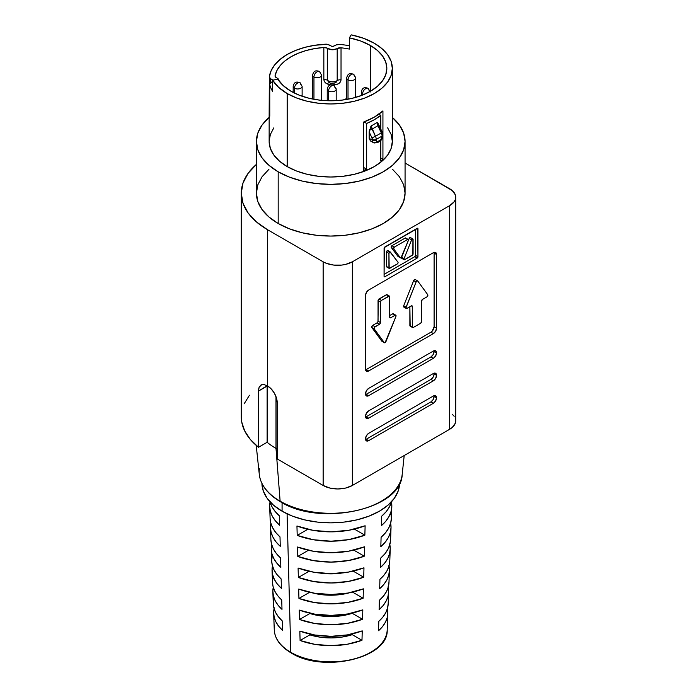 <?xml version="1.0" encoding="UTF-8"?>
<svg xmlns="http://www.w3.org/2000/svg" width="697" height="697" viewBox="0 0 697 697"><rect width="100%" height="100%" fill="white"/><g stroke="black" fill="none" stroke-linecap="round" stroke-linejoin="round"><path stroke-width="1.05" d="M361.351 91.647A4.47 2.579 0 0 0 362.614 93.825A4.13 2.387 -60 0 1 365.542 88.763L366.021 88.484A4.13 2.387 -60 0 1 368.086 88.275A4.13 2.387 120 0 0 366.021 88.484L365.542 88.763A4.13 2.387 120 0 0 362.614 93.825A4.47 2.579 0 0 0 364.156 94.4A4.47 2.579 180 0 1 362.614 93.825L362.614 95.036L362.614 93.825A4.47 2.579 180 0 1 361.307 91.995L361.307 95.55M336.189 100.621L336.189 89.181L334.02 85.47A4.13 2.387 -60 0 1 334.882 87.36A4.47 2.579 180 0 1 336.189 89.181A4.47 2.579 180 0 1 333.427 91.568A4.47 2.579 180 0 1 328.548 91.011A4.13 2.387 -60 0 1 331.476 85.958L331.955 85.67A4.13 2.387 -60 0 1 334.02 85.47A4.13 2.387 120 0 0 331.955 85.67L331.476 85.958A4.13 2.387 120 0 0 328.548 91.011A4.47 2.579 0 0 0 333.149 91.629A4.47 2.579 0 0 0 336.146 89.53M327.285 88.841A4.47 2.579 0 0 0 328.548 91.011L328.548 100.751L328.548 91.011A4.47 2.579 180 0 1 327.242 89.181L327.242 100.716M355.653 97.406L355.653 77.951L353.492 74.231A4.13 2.387 -60 0 1 354.346 76.121A4.47 2.579 180 0 1 355.653 77.951A4.47 2.579 180 0 1 352.891 80.329A4.47 2.579 180 0 1 348.021 79.772A4.13 2.387 -60 0 1 350.94 74.718L351.427 74.431A4.13 2.387 -60 0 1 353.492 74.231A4.13 2.387 120 0 0 351.427 74.431L350.94 74.718A4.13 2.387 120 0 0 348.021 79.772A4.47 2.579 0 0 0 352.612 80.39A4.47 2.579 0 0 0 355.618 78.291M346.749 77.602A4.47 2.579 0 0 0 348.021 79.772L348.021 99.201L348.021 79.772A4.47 2.579 180 0 1 346.705 77.951L346.705 98.922M302.123 96.247L302.123 86.376A4.47 2.579 180 0 1 299.362 88.763A4.47 2.579 180 0 1 294.483 88.205A4.13 2.387 -60 0 1 297.41 83.143L297.889 82.865A4.13 2.387 -60 0 1 299.954 82.655A4.13 2.387 120 0 0 297.889 82.865L297.41 83.143A4.13 2.387 120 0 0 294.483 88.205A4.47 2.579 0 0 0 299.083 88.824A4.47 2.579 0 0 0 302.08 86.724M293.219 86.027A4.47 2.579 0 0 0 294.483 88.205L294.483 93.102L294.483 88.205A4.47 2.579 180 0 1 293.176 86.376L293.176 92.44M321.587 100.342L321.587 75.137A4.47 2.579 180 0 1 318.825 77.524A4.47 2.579 180 0 1 313.955 76.966A4.13 2.387 -60 0 1 316.874 71.904L317.362 71.625A4.13 2.387 -60 0 1 319.426 71.416A4.13 2.387 120 0 0 317.362 71.625L316.874 71.904A4.13 2.387 120 0 0 313.955 76.966A4.47 2.579 0 0 0 318.546 77.585A4.47 2.579 0 0 0 321.552 75.485M312.683 74.788A4.47 2.579 0 0 0 313.955 76.966L313.955 99.296L313.955 76.966A4.47 2.579 180 0 1 312.639 75.137L312.639 99.044M336.076 82.377L334.935 82.873L336.076 82.377L337.191 80.582A6.264 3.616 180 0 1 328.087 80.739A3.441 1.986 120 0 0 328.592 82.168L327.59 80.416A6.264 3.616 0 0 0 328.087 80.739A6.264 3.616 0 0 0 337.191 80.582L337.191 48.555A6.264 3.616 180 0 1 327.59 48.389L327.59 80.416L328.592 82.168A3.441 1.986 -60 0 1 328.087 80.739A6.264 3.616 180 0 1 327.59 80.416A4.13 2.387 180 0 0 327.268 80.207A4.13 2.387 0 0 0 323.844 79.528L324.375 81.532L325.856 83.135L330.43 84.738C326.423 84.232 324.227 82.49 323.844 79.528A4.13 2.387 180 0 1 327.268 80.207L327.268 48.171A4.13 2.387 180 0 0 323.844 47.492L323.844 79.528L323.844 47.492L314.765 48.59L306.122 50.532L298.159 53.277L291.076 56.736L285.09 60.822L280.342 65.422L276.979 70.406L275.08 75.651A4.13 2.387 180 0 0 275.045 75.938A4.13 2.387 180 0 0 276.622 77.811A6.264 3.616 180 0 1 277.179 78.099A6.264 3.616 0 0 0 276.622 77.811L275.359 76.844L275.08 75.651A56.091 32.384 180 0 1 323.844 47.492L327.268 48.171A4.13 2.387 180 0 1 327.59 48.389L327.59 80.416A4.13 2.387 0 0 0 327.268 80.207L327.268 48.171A4.13 2.387 180 0 1 327.59 48.389L332.321 49.766L341.033 47.797A56.091 32.384 180 0 1 349.371 49.086L349.371 37.847A56.091 32.384 180 0 1 370.403 45.497L370.403 91.29L370.403 45.497A56.091 32.384 180 0 1 386.835 68.393A56.091 32.384 180 0 1 352.212 98.312A56.091 32.384 180 0 1 291.076 91.29A56.091 32.384 180 0 1 277.833 79.153L272.64 80.207L272.64 91.446A61.597 35.564 180 0 1 269.765 84.659L269.765 115.563L269.269 117.828L269.147 115.545L269.269 117.828L269.765 115.563L269.765 84.659A61.597 35.564 0 0 0 272.64 91.446L272.64 80.207L278.617 87.343L287.19 93.537L287.19 166.592A61.597 35.564 0 0 0 354.311 174.302A61.597 35.564 0 0 0 392.341 141.447L391.156 134.512L387.654 127.839M405.802 237.965A1.098 0.636 120 0 0 405.245 238.017L391.914 245.71A1.098 0.636 120 0 0 391.235 246.564A1.098 0.636 120 0 0 391.252 247.461L397.917 256.348L400.348 257.751L393.683 248.864L394.345 247.121L391.914 245.71L394.345 247.121L407.684 239.419L405.245 238.017L408.233 239.367L405.245 238.017L391.914 245.71L391.252 247.461L393.683 248.864A1.098 0.636 -60 0 1 393.674 247.966A1.098 0.636 -60 0 1 394.345 247.121L407.684 239.419A1.098 0.636 -60 0 1 408.233 239.367A1.098 0.636 -60 0 1 408.459 239.873A1.098 0.636 -60 0 1 408.346 240.404L401.681 256.984A1.098 0.636 -60 0 1 400.461 257.855A1.098 0.636 -60 0 1 400.348 257.751L398.196 256.496M390.128 251.931L387.079 250.789L386.513 251.983L388.943 253.386A1.098 0.636 -60 0 1 389.431 252.279A1.098 0.636 -60 0 1 390.276 251.983A1.098 0.636 -60 0 1 390.39 252.087L397.987 262.203A1.098 0.636 -60 0 1 398.092 262.603A1.098 0.636 -60 0 1 397.316 263.954L389.728 268.336A1.098 0.636 -60 0 1 389.179 268.389A1.098 0.636 -60 0 1 388.943 267.883L387.288 266.925M365.559 439.546A4.47 2.579 120 0 0 366.221 439.249L368.652 440.652A4.47 2.579 -60 0 1 366.413 440.879A4.47 2.579 -60 0 1 365.733 437.289A4.47 2.579 -60 0 1 368.652 433.351L433.377 395.983L368.652 433.351L366.413 435.712L365.489 438.822L366.413 440.879L368.652 440.652L433.377 403.284L435.616 400.923L436.54 397.804L435.616 395.757L433.377 395.983A4.47 2.579 -60 0 1 435.616 395.757A4.47 2.579 -60 0 1 436.54 397.804L434.109 396.401A4.47 2.579 120 0 0 434.039 395.678M365.559 417.067A4.47 2.579 120 0 0 366.221 416.771L368.652 418.174A4.47 2.579 -60 0 1 366.413 418.4A4.47 2.579 -60 0 1 365.733 414.811A4.47 2.579 -60 0 1 368.652 410.873L433.377 373.505L368.652 410.873L366.413 413.234L365.489 416.353L366.413 418.4L368.652 418.174L433.377 380.806L435.616 378.445L436.54 375.326L435.616 373.278L433.377 373.505A4.47 2.579 -60 0 1 435.616 373.278A4.47 2.579 -60 0 1 436.54 375.326L434.109 373.923A4.47 2.579 120 0 0 434.039 373.2M365.559 394.589A4.47 2.579 120 0 0 366.221 394.293L368.652 395.696A4.47 2.579 -60 0 1 366.413 395.922A4.47 2.579 -60 0 1 365.733 392.333A4.47 2.579 -60 0 1 368.652 388.395L433.377 351.027L368.652 388.395L366.413 390.756L365.489 393.875L366.413 395.922L368.652 395.696L433.377 358.328L435.616 355.967L436.54 352.848L435.616 350.8L433.377 351.027A4.47 2.579 -60 0 1 435.616 350.8A4.47 2.579 -60 0 1 436.54 352.848L434.109 351.445A4.47 2.579 120 0 0 434.039 350.722M427.88 295.197A1.377 0.793 -60 0 1 426.904 296.878L422.521 299.405L421.554 301.095A1.377 0.793 -60 0 1 422.521 299.405L426.904 296.878L427.88 295.197A1.377 0.793 -60 0 0 427.74 294.7A1.377 0.793 -60 0 1 427.88 295.197M389.44 296.103L389.728 317.222L390.695 317.78A1.377 0.793 -60 0 1 390.006 317.849A1.377 0.793 -60 0 1 389.728 317.222L390.695 317.78L395.077 315.253L392.646 313.85L389.728 315.532L392.646 313.85L396.053 315.819A1.377 0.793 -60 0 1 395.913 316.473L385.101 342.671L384.265 342.602L374.289 328.958L374.637 327.207L379.508 324.244L380.405 323.033L380.553 301.601L381.451 300.39L389.44 296.103L387.009 294.7A1.377 0.793 120 0 0 386.321 294.77L388.752 296.173L386.321 294.77L379.02 298.978L381.451 300.39L379.02 298.978A1.377 0.793 120 0 0 378.044 300.668L380.475 302.071L378.044 300.668L378.044 321.151L380.475 322.563A1.377 0.793 -60 0 1 379.508 324.244L377.068 322.842L372.695 325.368L375.125 326.771L372.695 325.368A1.377 0.793 120 0 0 371.849 326.423A1.377 0.793 120 0 0 371.858 327.546L374.289 328.958L371.858 327.546L381.834 341.199A1.377 0.793 120 0 0 381.982 341.338A1.377 0.793 120 0 0 382.174 341.399L384.265 342.602L374.289 328.958A1.377 0.793 -60 0 1 374.28 327.834A1.377 0.793 -60 0 1 375.125 326.771L379.508 324.244L377.068 322.842A1.377 0.793 120 0 0 378.044 321.151L380.475 322.563L380.475 302.071A1.377 0.793 -60 0 1 381.451 300.39L388.752 296.173A1.377 0.793 -60 0 1 389.44 296.103A1.377 0.793 -60 0 1 389.728 296.73L389.728 317.222L390.695 317.78L395.077 315.253A1.377 0.793 -60 0 1 395.765 315.183A1.377 0.793 -60 0 1 396.053 315.819A1.377 0.793 -60 0 1 395.913 316.473L385.938 341.643A1.377 0.793 -60 0 1 384.413 342.741A1.377 0.793 -60 0 1 384.265 342.602L381.834 341.199L371.719 327.067L372.695 325.368L377.068 322.842L377.974 321.631L378.332 299.71L386.321 294.77L387.218 294.944M401.028 479.789A71.573 41.323 180 0 1 351.724 511.476A71.573 41.323 180 0 1 280.133 501.187A1.377 0.793 120 0 0 280.412 501.727A1.377 0.793 -60 0 1 280.133 501.187A71.573 41.323 0 0 0 356.097 510.613A71.573 41.323 0 0 0 402.186 474.5C401.489 509.385 320.062 527.08 280.412 501.727C267.709 494.243 260.678 485.164 259.301 474.5A71.573 41.323 0 0 0 280.133 501.187L275.995 448.406L275.995 396.61L275.995 448.406L280.133 501.187A71.573 41.323 180 0 1 259.38 468.759M399.564 483.108L398.24 490.862L394.328 498.311L387.968 505.186L379.412 511.206L368.974 516.146L357.082 519.823L344.17 522.079L330.744 522.846L317.318 522.079L304.406 519.823L292.505 516.146L282.076 511.206L282.076 502.65L282.076 511.206A68.82 39.738 0 0 0 356.812 519.884A68.82 39.738 0 0 0 399.564 483.448M386.547 634.27A56.474 32.602 180 0 1 348.265 660.242A56.474 32.602 180 0 1 290.806 652.305A1.377 0.793 120 0 0 291.093 652.897A1.377 0.793 -60 0 1 290.806 652.305A56.474 32.602 0 0 0 351.793 659.501A56.474 32.602 0 0 0 387.201 629.949C388.656 658.203 323.016 673.38 291.093 652.897C280.455 646.607 274.853 638.957 274.278 629.949A56.474 32.602 0 0 0 290.806 652.305L287.086 513.828L290.806 652.305A56.474 32.602 180 0 1 274.635 625.514M241.275 416.606L241.72 421.946L244.682 430.92L250.328 439.45L258.5 447.274L258.657 388.996L259.127 387.253L260.974 384.988L263.858 384.535L267.474 385.894A13.766 7.946 60 0 1 277.214 402.753L276.465 398.022L274.357 393.16L271.203 388.9L267.474 385.894L267.474 229.67A89.469 51.656 180 0 1 241.275 193.147L241.275 416.797A89.469 51.656 0 0 0 258.5 447.274L258.5 391.078L267.134 385.702L267.134 442.281A77.428 44.704 0 0 0 275.995 448.406A77.428 44.704 180 0 1 267.134 442.281L267.134 386.094L258.5 391.078L259.127 387.253L261.645 384.692M277.214 449.095A77.428 44.704 180 0 1 275.995 448.406A77.428 44.704 0 0 0 277.214 449.095M256.409 141.447L257.838 149.82L262.072 157.87L268.937 165.285L278.181 171.793L289.447 177.125L302.298 181.089L316.238 183.538L330.744 184.356L345.242 183.538L359.19 181.089L372.041 177.125L383.298 171.793L392.542 165.285L399.416 157.87L403.641 149.82L405.07 141.447L403.641 133.075L399.416 125.024L392.341 117.427A74.326 42.918 180 0 1 405.07 141.447A74.326 42.918 180 0 1 359.19 181.089A74.326 42.918 180 0 1 278.181 171.793L278.181 223.493A74.326 42.918 0 0 0 359.19 232.789A74.326 42.918 0 0 0 405.07 193.147L403.641 201.52L399.416 209.57L392.542 216.985L383.298 223.493L372.041 228.825L359.19 232.789L345.242 235.237L330.744 236.056L316.238 235.237L302.298 232.789L289.447 228.825L278.181 223.493L278.181 171.793A74.326 42.918 180 0 1 256.409 141.447A74.326 42.918 180 0 1 269.147 117.427L262.072 125.024L257.838 133.075L256.409 141.447L256.409 193.147A74.326 42.918 0 0 0 278.181 223.493L268.937 216.985L262.072 209.57L257.838 201.52L256.409 193.147L257.838 184.775L262.072 176.724L268.937 169.301M387.401 608.629A57.093 32.959 180 0 1 387.828 613.404A57.093 32.959 180 0 1 378.532 630.733L378.793 621.323A57.45 33.168 0 0 0 388.185 603.855L388.621 592.058A57.895 33.421 180 0 1 379.107 609.709L379.368 600.309A58.252 33.63 0 0 0 388.978 582.509L389.423 570.721A58.696 33.883 180 0 1 379.682 588.686L379.943 579.285A59.053 34.092 0 0 0 389.78 561.172L390.215 549.375A59.489 34.345 180 0 1 380.257 567.672L380.518 558.262A59.846 34.554 0 0 0 390.573 539.827L391.017 528.03A60.291 34.806 180 0 1 380.832 546.648L381.093 537.239A60.648 35.016 0 0 0 391.374 518.481L391.819 506.684A61.092 35.268 180 0 1 381.416 525.625L381.668 516.216A61.449 35.477 0 0 0 391.461 501.823M389.013 565.947A58.696 33.883 180 0 1 389.423 570.721M390.625 523.255A60.291 34.806 180 0 1 391.017 528.03M297.523 547.014A60.648 35.016 0 0 0 364.548 546.797L364.287 556.197A60.291 34.806 180 0 1 297.785 556.424L297.523 547.014L313.58 551.31L331.092 552.738L348.578 551.188L364.548 546.797L364.287 556.197L353.762 550.116L364.287 556.197L348.439 560.554L331.092 562.087L313.72 560.667L297.785 556.424L297.523 547.014M298.673 589.061A59.053 34.092 0 0 0 363.398 588.834L363.137 598.244A58.696 33.883 180 0 1 298.935 598.462L298.673 589.061L314.19 593.156L331.092 594.524L347.96 593.042L363.398 588.834L363.137 598.244L352.534 592.119L363.137 598.244L347.829 602.4L331.092 603.872L314.33 602.522L298.935 598.462L298.673 589.061M391.47 501.77L389.449 506.85L386.155 511.703L381.668 516.216L381.416 525.625L385.859 521.138L389.118 516.32L391.122 511.284L391.827 506.127L391.435 501.91A61.092 35.268 180 0 1 391.819 506.684M299.832 631.099A57.45 33.168 0 0 0 362.24 630.881L361.987 640.282A57.093 32.959 180 0 1 300.093 640.508L299.832 631.099L314.809 635.011L331.092 636.309L347.35 634.897L362.24 630.881L361.987 640.282L352.246 634.662A43.702 25.231 180 0 1 309.869 634.862L309.869 634.043L309.869 634.862L300.093 640.508L314.948 644.368L331.092 645.657L347.211 644.255L361.987 640.282L352.246 634.662L342.035 637.067L331.101 637.921L320.15 637.171L309.869 634.862L300.093 640.508L299.832 631.099M299.257 610.084A58.252 33.63 0 0 0 362.823 609.858L362.562 619.267A57.895 33.421 180 0 1 299.51 619.485L299.257 610.084L314.504 614.083L331.092 615.416L347.655 613.97L362.823 609.858L362.562 619.267L352.246 613.308A43.702 25.231 180 0 1 309.869 613.508L299.51 619.485L314.643 623.449L331.092 624.765L347.515 623.327L362.562 619.267L352.246 613.308L342.035 615.712L331.101 616.566L320.15 615.817L309.869 613.508L299.51 619.485L299.257 610.084M298.098 568.038A59.846 34.554 0 0 0 363.973 567.82L363.712 577.221A59.489 34.345 180 0 1 298.36 577.447L298.098 568.038L313.885 572.228L331.092 573.631L348.273 572.115L363.973 567.82L363.712 577.221L353.144 571.122L363.712 577.221L348.134 581.481L331.092 582.98L314.025 581.594L298.36 577.447L298.098 568.038M296.948 526A61.449 35.477 0 0 0 365.123 525.773L364.862 535.174A61.092 35.268 180 0 1 297.201 535.401L296.948 526L313.267 530.382L331.092 531.846L348.883 530.26L365.123 525.773L364.862 535.174L354.372 529.119L364.862 535.174L348.753 539.626L331.092 541.194L313.406 539.739L297.201 535.401L296.948 526M389.823 544.601A59.489 34.345 180 0 1 390.215 549.375M388.212 587.283A57.895 33.421 180 0 1 388.621 592.058M332.452 84.886L336.93 84.346L339.038 83.361L340.502 81.802L341.033 79.833L341.033 47.797A56.091 32.384 180 0 1 349.371 49.086L349.371 37.847L360.637 40.992L370.403 45.497L377.382 50.402L382.566 56.004L385.755 62.077L386.835 68.393L385.755 74.71L382.566 80.782L377.382 86.384L370.403 91.29L361.909 95.323L352.212 98.312L341.687 100.159L330.744 100.777L319.801 100.159L309.276 98.312L299.579 95.323L291.076 91.29L283.278 85.653L277.833 79.153L272.64 80.207A61.597 35.564 180 0 0 287.19 93.537L296.521 97.963L307.168 101.248L318.729 103.269L330.744 103.958L342.758 103.269L354.311 101.248L364.967 97.963L374.298 93.537L381.956 88.153L387.654 82.002L391.156 75.328L392.341 68.393A61.597 35.564 180 0 1 354.311 101.248A61.597 35.564 180 0 1 287.19 93.537L287.19 166.592L296.521 171.018L307.168 174.302L318.729 176.324L330.744 177.012L342.758 176.324L354.311 174.302L364.967 171.018L374.298 166.592L381.956 161.207L387.654 155.056L391.156 148.383L392.341 141.447L392.341 68.393L391.156 61.458L387.654 54.784L381.956 48.633L374.298 43.249A61.597 35.564 180 0 1 392.341 68.393M382.932 110.884L382.932 159.212A61.597 35.564 180 0 1 380.78 161.059L380.78 140.506L380.78 161.059A61.597 35.564 0 0 0 382.932 159.212L380.78 157.975L382.932 159.212L382.932 110.884L374.298 117.14L363.459 122.123A61.597 35.564 0 0 0 382.932 110.884M363.459 170.451L363.459 122.123L363.459 170.451A61.597 35.564 0 0 0 366.666 169.214A61.597 35.564 180 0 1 363.459 170.451M366.666 123.465L366.666 169.214L363.459 167.358L366.666 169.214L366.666 123.465L374.298 119.727L380.78 115.319A61.597 35.564 180 0 1 366.666 123.465L364 121.931L366.666 123.465M380.78 129.102L380.78 115.319L378.846 114.203L380.78 115.319L380.78 129.102M369.654 129.285L369.157 131.925L371.963 137.858A2.753 1.586 60 0 1 372.355 139.435L372.355 140.184A5.506 3.18 120 0 0 373.487 142.702L377.617 142.563A2.753 1.586 -120 0 0 378.192 141.308A2.753 1.586 60 0 1 377.617 142.563A2.753 1.586 60 0 1 376.241 142.432A5.506 3.18 -60 0 1 373.487 142.702A5.506 3.18 -60 0 1 372.355 140.184L369.157 138.337L369.157 131.925L371.963 137.858L372.355 140.184L369.157 138.337L370.412 140.925L369.157 138.337L369.157 131.925L371.135 125.965L377.251 122.437L378.131 123.526L377.251 122.437L377.905 125.721L381.303 132.918L375.465 136.281L372.067 129.093L377.905 125.721L372.067 129.093L371.135 125.965L377.251 122.437L377.905 125.721L381.303 132.918L375.465 136.281A5.506 3.18 60 0 1 376.241 139.435L382.087 136.063L380.884 139.583L378.192 141.308L376.816 141.439L376.241 139.435L382.087 136.063A5.506 3.18 -120 0 0 381.303 132.918A5.506 3.18 60 0 1 382.087 136.063L382.087 136.812A2.753 1.586 -60 0 1 380.135 140.184L378.192 141.308A2.753 1.586 -60 0 1 376.241 140.184L376.241 139.435A5.506 3.18 -120 0 0 375.465 136.281L371.135 125.965L370.595 127.072M351.201 34.85A61.597 35.564 180 0 1 374.298 43.249L363.564 38.3L351.201 34.85L349.371 37.847L351.201 34.85M339.439 44.425A61.597 35.564 180 0 1 349.371 45.732A61.597 35.564 0 0 0 339.439 44.425L336.233 44.948L332.486 46.586L327.468 44.312L315.096 45.235L304.894 47.352L295.493 50.472L287.19 54.488L280.229 59.28L274.827 64.708L271.168 70.597L269.347 76.766A61.597 35.564 180 0 1 325.778 44.181A4.13 2.387 180 0 1 328.932 44.817L331.999 46.472A0.758 0.436 180 0 0 332.992 46.49L336.233 44.948A4.13 2.387 180 0 1 339.439 44.425M269.242 111.642L269.312 109.568M269.347 107.678A4.13 2.387 0 0 0 269.33 107.869A4.13 2.387 0 0 0 269.722 108.88A4.13 2.387 180 0 1 269.33 107.869A4.13 2.387 180 0 1 269.347 107.678L269.147 115.545A4.13 2.013 0.1 0 1 269.722 114.517A4.13 2.013 -179.9 0 0 269.147 115.545L269.147 141.447A61.597 35.564 0 0 0 287.19 166.592L279.523 161.207L273.834 155.056L270.331 148.383L269.147 141.447L270.331 134.512L273.834 127.839M269.347 76.766L270.445 78.587L272.954 80.146L270.445 78.587L270.445 82.969L270.445 78.587A4.13 2.387 180 0 1 269.33 76.958A4.13 2.387 180 0 1 269.347 76.766M272.64 81.418L269.878 83.675L269.765 84.659A4.13 2.387 180 0 1 269.722 84.32A4.13 2.387 180 0 1 270.663 82.804L272.64 81.418M279 80.896L278.565 79.319L277.179 78.099A6.264 3.616 180 0 1 279.009 80.652A6.264 3.616 180 0 1 279 80.896L279.009 80.669M279.68 525.285A61.092 35.268 180 0 1 269.669 506.684A61.092 35.268 180 0 1 270.053 501.91L269.652 505.717L270.262 510.884L272.161 515.928L275.332 520.772L279.68 525.285L279.427 515.885L279.68 525.285M270.027 501.823A61.449 35.477 0 0 0 279.427 515.885L275.027 511.328L271.83 506.458L269.913 501.37M280.264 546.309A60.291 34.806 180 0 1 270.471 528.03A60.291 34.806 180 0 1 270.854 523.255L270.453 527.071L271.046 532.142L272.91 537.108L276.003 541.865L280.264 546.309L280.002 536.908L280.264 546.309M269.669 506.684L270.114 518.481A60.648 35.016 0 0 0 280.002 536.908L275.698 532.43L272.579 527.638L270.697 522.628L270.105 518.429M280.839 567.332A59.489 34.345 180 0 1 271.264 549.375A59.489 34.345 180 0 1 271.664 544.601L271.255 548.426L271.83 553.409L273.651 558.28L276.674 562.958L280.839 567.332L280.577 557.922L280.839 567.332M270.471 528.03L270.906 539.827A59.846 34.554 0 0 0 280.577 557.922L276.369 553.523L273.32 548.809L271.481 543.895L270.906 539.774M281.414 588.346A58.696 33.883 180 0 1 272.065 570.721A58.696 33.883 180 0 1 272.466 565.947L272.048 569.78L272.614 574.668L274.391 579.46L277.345 584.051L281.414 588.346L281.161 578.946L281.414 588.346M271.264 549.375L271.708 561.172A59.053 34.092 0 0 0 281.161 578.946L277.049 574.616L274.06 569.989L272.266 565.154L271.708 561.12M281.997 609.37A57.895 33.421 180 0 1 272.858 592.058A57.895 33.421 180 0 1 273.276 587.283L272.849 591.134L273.398 595.935L275.132 600.631L278.016 605.144L281.997 609.37L281.736 599.969L281.997 609.37M272.065 570.721L272.501 582.509A58.252 33.63 0 0 0 281.736 599.969L277.72 595.708L274.801 591.161L273.05 586.421L272.501 582.457M272.858 592.058L273.302 603.855A57.45 33.168 0 0 0 282.311 620.983L282.573 630.393A57.093 32.959 180 0 1 273.66 613.404A57.093 32.959 180 0 1 274.087 608.629M341.931 573.021A43.702 25.231 180 0 1 319.557 573.021L331.101 573.866L342.035 573.004M352.246 633.895L352.246 634.662L352.246 633.895M349.702 592.72A43.702 25.231 180 0 1 311.786 592.72L320.15 594.463L331.101 595.212L342.035 594.358L349.702 592.72M263.858 384.535L264.546 384.666M277.214 458.948L277.214 402.753L277.214 458.948L323.147 485.469L277.214 458.948M267.474 385.894L267.474 229.67L323.147 261.811L323.147 485.469L329.847 488.048L337.749 488.963L345.651 488.048L352.351 485.469L449.678 429.274L452.248 427.47L455.333 423.175L455.333 418.522M241.275 193.147A89.469 51.656 180 0 1 256.409 164.396L248.08 173.379L242.992 183.067L241.275 193.147L242.992 203.219L248.08 212.916L256.348 221.846L267.474 229.67L323.147 261.811L326.283 263.3L333.724 265.078L341.774 265.078L345.651 264.398L352.351 261.811L449.678 205.624L454.156 201.755L455.333 199.516L455.333 194.864L452.248 190.569L405.07 163.011L449.678 188.765A20.649 11.919 180 0 1 455.725 197.19A20.649 11.919 180 0 1 449.678 205.624L449.678 429.274A20.649 11.919 0 0 0 455.725 420.849L455.725 197.19M454.156 416.283L452.248 414.218M249.465 395.208L244.15 403.807M258.5 447.274L267.134 442.281L258.5 447.274M392.542 169.301L399.416 176.724L403.641 184.775L405.07 193.147L405.07 141.447M449.678 205.624L449.678 429.274L352.351 485.469L352.351 261.811L449.678 205.624M384.082 276.308L384.857 276.761L417.172 258.108L417.947 256.757L417.721 228.267L384.308 247.557L384.082 276.308L384.857 276.761L384.082 276.308L384.082 248.324A1.098 0.636 -60 0 1 384.857 246.982L417.172 228.32A1.098 0.636 -60 0 1 417.721 228.267A1.098 0.636 -60 0 1 417.947 228.773L417.172 228.32L417.947 228.773L417.947 256.757L415.517 255.355L415.517 229.278L415.517 255.355L417.947 256.757A1.098 0.636 -60 0 1 417.172 258.108L414.741 256.696A1.098 0.636 120 0 0 415.517 255.355L414.741 256.696L417.172 258.108L384.857 276.761A1.098 0.636 -60 0 1 384.308 276.814A1.098 0.636 -60 0 1 384.082 276.308M365.559 369.872A4.47 2.579 120 0 0 366.221 369.567L368.652 370.97L366.221 369.567L430.946 332.199L433.377 333.602L430.946 332.199A4.47 2.579 120 0 0 434.109 326.719L436.54 328.121L434.109 326.719L434.109 253.107L436.54 254.51L436.54 328.121A4.47 2.579 -60 0 1 433.377 333.602L368.652 370.97A4.47 2.579 -60 0 1 366.413 371.196A4.47 2.579 -60 0 1 365.489 369.149L366.413 371.196L368.652 370.97L433.377 333.602L435.616 331.241L436.54 328.121L436.54 254.51L435.616 252.462L433.377 252.68L368.652 290.048L366.413 292.409L365.489 295.528L365.489 369.149L365.489 295.528A4.47 2.579 -60 0 1 368.652 290.048L433.377 252.68A4.47 2.579 -60 0 1 435.616 252.462A4.47 2.579 -60 0 1 436.54 254.51L434.109 253.107A4.47 2.579 120 0 0 434.039 252.384M352.351 485.469L352.351 261.811A20.649 11.919 180 0 1 323.147 261.811L323.147 485.469A20.649 11.919 0 0 0 352.351 485.469M351.828 659.728L341.495 661.54L330.744 662.15L319.993 661.54L309.66 659.728M261.924 483.448A68.82 39.738 0 0 0 282.076 511.206L273.52 505.186L267.16 498.311L263.239 490.862L261.915 483.108M357.605 510.439L344.44 512.748L330.744 513.523L317.048 512.748L303.875 510.439M309.651 592.276L298.935 598.462L309.651 592.276M309.032 571.279L298.36 577.447L309.032 571.279M308.423 550.282L297.785 556.424L308.423 550.282M307.804 529.284L297.201 535.401L307.804 529.284M390.79 512.818L391.392 517.923L390.686 523.029L388.708 528.021L385.485 532.796L381.093 537.239L380.832 546.648L385.188 542.231L388.377 537.5L390.337 532.543L391.034 527.481L390.442 522.41M390.59 539.278L389.902 544.296L387.968 549.201L384.814 553.888L380.518 558.262L380.257 567.672L384.517 563.324L387.637 558.672L389.553 553.81L390.233 548.835L389.658 543.86M389.789 560.632L389.118 565.563L387.227 570.373L384.143 574.981L379.943 579.285L379.682 588.686L383.847 584.417L386.896 579.852L388.769 575.069L389.431 570.19L388.874 565.302M388.996 581.986L388.334 586.822L386.486 591.553L383.472 596.074L379.368 600.309L379.107 609.709L383.176 605.51L386.155 601.023L387.985 596.336L388.638 591.544L388.09 586.743M388.194 603.341L387.549 608.089L385.746 612.724L382.801 617.167L378.793 621.323L378.532 630.733L382.505 626.612L385.415 622.203L387.201 617.603L387.837 612.898L387.305 608.193M273.93 598.192L273.294 602.94L273.834 607.688L275.542 612.341L278.391 616.801L282.311 620.983L282.573 630.393L278.687 626.237L275.873 621.811L274.182 617.193L273.651 612.489L274.287 607.784M273.146 576.75L272.492 581.586M272.361 555.309L271.691 560.231M366.221 369.567L430.946 332.199M432.157 331.223L434.109 326.719L434.109 253.107M410.158 326.144L409.871 306.715L409.871 325.516A1.377 0.793 120 0 0 410.158 326.144L412.589 327.555A1.377 0.793 -60 0 1 412.302 326.919L409.871 325.516L412.302 326.919L412.302 306.436L411.335 305.87A1.377 0.793 -60 0 1 412.023 305.8A1.377 0.793 -60 0 1 412.302 306.436L411.335 305.87L406.952 308.396A1.377 0.793 -60 0 1 406.264 308.466A1.377 0.793 -60 0 1 406.116 307.185L403.685 305.783L413.661 280.612L414.497 279.575L415.334 279.645A1.377 0.793 120 0 0 415.185 279.506A1.377 0.793 120 0 0 413.661 280.612L416.092 282.015A1.377 0.793 -60 0 1 417.616 280.917A1.377 0.793 -60 0 1 417.764 281.048L427.74 294.7L417.764 281.048L416.928 280.978L416.092 282.015L413.661 280.612L403.685 305.783A1.377 0.793 120 0 0 403.833 307.063L406.264 308.466M404.521 306.994L403.676 306.915L403.685 305.783L406.116 307.185L416.092 282.015L405.976 307.83L406.952 308.396L411.335 305.87L412.232 306.044L412.589 327.555A1.377 0.793 -60 0 0 413.277 327.485L412.589 327.555M395.765 315.183L393.335 313.781A1.377 0.793 120 0 0 392.646 313.85L393.544 314.025M421.554 301.095L421.554 321.578A1.377 0.793 -60 0 1 420.579 323.269L413.277 327.485L420.579 323.269L421.476 322.058L421.554 301.095M434.109 351.445L436.54 352.848A4.47 2.579 -60 0 1 433.377 358.328L430.946 356.925A4.47 2.579 120 0 0 434.109 351.445L433.185 354.564L430.946 356.925L433.377 358.328L368.652 395.696L366.221 394.293L430.946 356.925L366.221 394.293M434.109 373.923L436.54 375.326A4.47 2.579 -60 0 1 433.377 380.806L430.946 379.403A4.47 2.579 120 0 0 434.109 373.923L433.185 377.042L430.946 379.403L433.377 380.806L368.652 418.174L366.221 416.771L430.946 379.403L366.221 416.771M434.109 396.401L436.54 397.804A4.47 2.579 -60 0 1 433.377 403.284L430.946 401.881A4.47 2.579 120 0 0 434.109 396.401L433.185 399.52L430.946 401.881L433.377 403.284L368.652 440.652L366.221 439.249L430.946 401.881L366.221 439.249M384.082 274.4L414.741 256.696L384.082 274.4M410.489 237.59L409.209 238.409L401.611 257.298L401.603 258.212L402.282 258.273M387.959 250.685A1.098 0.636 120 0 0 387.846 250.58A1.098 0.636 120 0 0 386.992 250.868A1.098 0.636 120 0 0 386.513 251.983L386.513 266.481A1.098 0.636 120 0 0 386.739 266.986L389.179 268.389L388.943 253.386L386.513 251.983L386.513 266.481L388.943 267.883L388.943 253.386L390.015 251.931L397.987 262.203A1.098 0.636 -60 0 1 398.092 262.603L397.316 263.954L389.179 268.389M408.233 239.367L408.459 239.873A1.098 0.636 -60 0 1 408.346 240.404L401.019 257.803L400.348 257.751L393.683 248.864L391.252 247.461L397.917 256.348A1.098 0.636 120 0 0 398.031 256.452A1.098 0.636 120 0 0 398.179 256.496M412.859 238.949L410.42 237.538A1.098 0.636 120 0 0 409.209 238.409L411.639 239.82A1.098 0.636 -60 0 1 412.859 238.949A1.098 0.636 -60 0 1 413.086 239.446L413.086 253.943A1.098 0.636 -60 0 1 412.302 255.294L404.713 259.676A1.098 0.636 -60 0 1 404.164 259.737A1.098 0.636 -60 0 1 404.051 258.7L401.611 257.298A1.098 0.636 120 0 0 401.733 258.326L404.164 259.737M404.051 258.7L411.639 239.82L409.209 238.409L401.611 257.298L404.051 258.7L411.639 239.82L412.929 238.993L412.859 254.719L404.713 259.676L404.033 259.615L404.051 258.7M328.592 82.168L329.045 82.446M337.191 48.555A4.13 2.387 180 0 1 341.033 47.797L341.033 79.833A4.13 2.387 0 0 0 337.191 80.582L337.191 48.555M335.727 82.568L337.191 80.582A4.13 2.387 180 0 1 341.033 79.833C340.659 82.777 338.481 84.433 334.473 84.807A4.13 0.627 84 0 0 333.889 83.135A4.13 0.627 -96 0 1 334.473 84.807L332.086 84.868M331.763 84.86L330.43 84.738L330.936 83.1L330.43 84.738M335.37 82.725C332.094 83.44 330.056 83.379 329.254 82.551L329.655 82.716M269.756 116.233L269.722 115.223A4.13 2.387 0 0 0 269.765 115.563A4.13 2.387 180 0 1 269.722 115.223L269.722 84.32M269.713 115.876A4.13 4.06 161.4 0 0 269.269 117.828A4.13 4.06 -18.6 0 1 269.713 115.876M378.889 126.305L381.695 132.238L382.235 132.186L381.303 132.918L382.235 132.186L378.837 124.99L377.905 125.721L378.837 124.99L378.558 124.345M381.982 133.049L382.087 133.815A2.753 1.586 180 0 1 382.888 134.939A2.753 1.586 180 0 1 382.087 136.063A2.753 1.586 0 0 0 382.888 134.939L382.888 135.688A2.753 1.586 180 0 1 382.087 136.812A2.753 1.586 0 0 0 382.888 135.688C382.749 138.233 381.642 140.149 379.569 141.439A2.753 1.586 -120 0 0 380.135 140.184A2.753 1.586 60 0 1 379.569 141.439L377.617 142.563M370.412 140.925L373.487 142.702M369.332 130.391L372.067 129.093L369.332 130.391M371.963 137.858L375.465 136.281L371.963 137.858M372.355 139.435A2.753 1.586 0 0 0 376.241 139.435A2.753 1.586 180 0 1 372.355 139.435M372.355 140.184A2.753 1.586 0 0 0 376.241 140.184A2.753 1.586 180 0 1 372.355 140.184M378.488 124.179L377.713 122.96M321.587 75.137L319.426 71.416A4.13 2.387 -60 0 1 320.28 73.307M302.123 86.376L299.954 82.655A4.13 2.387 -60 0 1 300.816 84.546M370.255 91.995L368.086 88.275A4.13 2.387 -60 0 1 368.948 90.166M404.199 455.533L402.186 474.5M387.201 629.949L387.828 613.404M274.278 629.949L273.66 613.404M256.208 445.374L259.301 474.5M381.982 341.338L384.413 342.741M415.185 279.506L417.616 280.917M387.846 250.58L390.276 251.983M398.031 256.452L400.461 257.855M269.147 115.545L269.33 76.958M382.888 134.939L382.235 132.186M319.426 71.416C316.865 70.65 313.737 69.805 312.639 75.137M299.954 82.655C297.392 81.889 294.273 81.044 293.176 86.376M353.492 74.231C350.931 73.455 347.803 72.61 346.705 77.951M334.02 85.47C331.458 84.694 328.339 83.849 327.242 89.181M368.086 88.275C365.524 87.508 362.405 86.663 361.307 91.995M347.977 99.209L345.459 98.983L343.394 99.941"/></g></svg>
